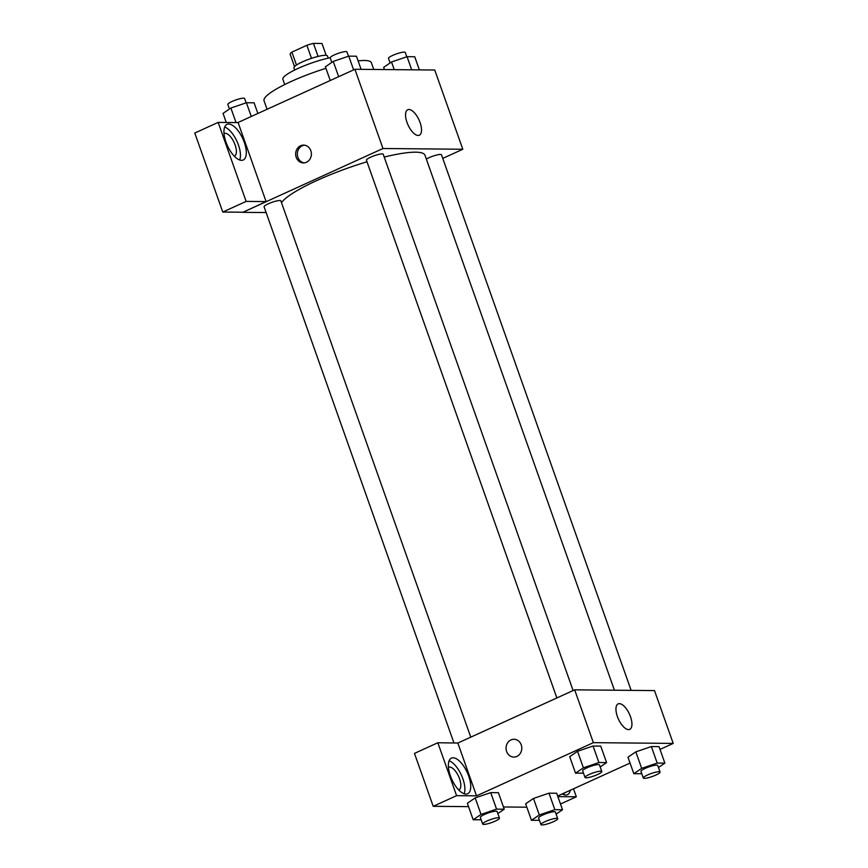<?xml version="1.0" encoding="UTF-8"?>
<svg xmlns="http://www.w3.org/2000/svg" width="868" height="868" viewBox="0 0 868 868"><rect width="100%" height="100%" fill="white"/><g stroke="black" fill="none" stroke-linecap="round" stroke-linejoin="round"><path stroke-width="1.3" d="M318.057 56.431L313.446 43.4L321.985 43.476L326.194 55.368M296.465 65.046L291.887 52.113A16.915 3.016 160.5 0 0 290.075 54.044L294.523 66.586M291.887 52.113L306.871 45.288A16.915 3.016 160.5 0 1 313.446 43.4M311.493 58.34L306.871 45.288M294.686 70.026L293.937 67.899A17.794 3.168 -19.5 0 1 309.648 58.97A17.794 3.168 -19.5 0 1 327.475 56.019L328.234 58.145M284.726 84.554L282.849 79.259A32.029 5.707 -19.5 0 1 298.125 68.398A32.029 5.707 -19.5 0 1 330.187 57.733M267.062 109.281L264.046 100.775A56.941 10.145 -19.5 0 1 325.945 68.333M358.104 60.879A56.941 10.145 -19.5 0 1 371.396 62.756L373.761 69.462M237.854 122.583L354.914 69.288L434.749 70.026L462.807 149.253L442.756 158.377M408.936 109.487A13.996 6.043 -114.5 0 1 419.591 121.238A13.996 6.043 -114.5 0 1 419.342 135.213A13.996 6.043 -114.5 0 1 408.036 124.981A13.996 6.043 -114.5 0 1 407.743 109.737A13.996 6.043 -114.5 0 1 408.936 109.487M266.129 212.552L242.769 212.334L382.972 148.504L354.914 69.288M382.972 148.504L462.807 149.253M296.216 157.336A8.897 7.866 90.5 0 1 303.605 145.119A8.897 7.866 90.5 0 1 311.384 154.092A8.897 7.866 90.5 0 1 303.431 162.913A8.897 7.866 90.5 0 1 296.216 157.336M266.096 201.593L238.114 122.583L218.161 122.399L246.132 201.409L266.096 201.593L242.769 212.334M304.44 145.173A8.897 7.866 -89.5 0 0 297.887 157.358A8.897 7.866 -89.5 0 0 304.267 162.869M228.685 124.037A19.573 8.452 -114.5 0 1 243.582 140.475A19.573 8.452 -114.5 0 1 243.224 160.005A19.573 8.452 -114.5 0 1 227.416 145.694A19.573 8.452 -114.5 0 1 227.004 124.374A19.573 8.452 -114.5 0 1 228.685 124.037M239.698 159.994A19.573 8.452 65.5 0 0 236.964 141.343A19.573 8.452 65.5 0 0 224.693 127.032M224.02 133.563A12.456 5.382 -114.5 0 1 224.107 133.509A12.456 5.382 -114.5 0 1 235.098 144.902A12.456 5.382 -114.5 0 1 234.436 156.186A12.456 5.382 -114.5 0 1 234.338 156.229M246.132 201.409L222.772 212.042L242.725 212.226M218.161 122.399L194.79 133.032L222.772 212.042M573.119 690.548L383.211 154.254A8.897 1.584 160.5 0 0 374.292 155.73A8.897 1.584 160.5 0 0 366.437 160.189L556.865 697.948M470.771 737.149L280.863 200.855A8.897 1.584 160.5 0 0 268.31 203.785A8.897 1.584 160.5 0 0 264.089 206.79L453.931 742.899M631.144 690.375L441.486 154.797A8.897 1.584 160.5 0 0 428.944 157.726A8.897 1.584 160.5 0 0 426.34 159.083M614.425 690.223L424.973 155.231A76.579 13.649 160.5 0 0 384.199 157.054M366.99 161.773A76.579 13.649 160.5 0 0 316.994 180.457A76.579 13.649 160.5 0 0 281.503 202.678M457.837 743.041L437.841 742.748L456.579 795.663L476.532 795.858L457.837 743.041L574.67 689.843L654.505 690.592L673.21 743.409L660.016 749.42M437.841 742.748L414.47 753.391L433.208 806.307L468.546 806.643M503.451 806.969L526.833 807.186M563.929 794.708A19.573 8.452 65.5 0 0 564.428 792.94M570.276 790.271A19.573 8.452 -114.5 0 1 567.455 794.708A19.573 8.452 -114.5 0 1 562.258 793.927M448.441 767.323A12.456 5.382 -114.5 0 1 448.539 767.279A12.456 5.382 -114.5 0 1 458.597 776.383A12.456 5.382 -114.5 0 1 458.857 789.956A12.456 5.382 -114.5 0 1 458.76 789.989M464.12 793.764A19.573 8.452 65.5 0 0 461.396 775.113A19.573 8.452 65.5 0 0 449.114 760.802M453.118 757.797A19.573 8.452 -114.5 0 1 468.004 774.234A19.573 8.452 -114.5 0 1 467.657 793.775A19.573 8.452 -114.5 0 1 451.848 779.464A19.573 8.452 -114.5 0 1 451.436 758.144A19.573 8.452 -114.5 0 1 453.118 757.797M456.579 795.663L433.208 806.307M573.509 788.806L576.33 796.791L557.874 796.618M576.33 796.791L560.489 804.007M539.429 820.293L531.476 820.314L539.321 814.954L554.847 809.67L548.999 793.168L556.681 793.244L548.999 793.168L533.473 798.451L525.628 803.811L533.451 798.451M641.778 773.692L633.824 773.713L627.976 757.211L635.799 751.862L651.347 746.567L659.029 746.643L651.347 746.567L657.195 763.08L664.877 763.146L658.465 767.518M583.491 773.149L575.538 773.171L569.701 756.668L577.524 751.308L593.061 746.024L600.743 746.1L593.061 746.024L598.909 762.527L606.591 762.603L600.179 766.976M496.561 809.128L490.713 792.625L498.395 792.69L490.713 792.625L475.187 797.909L467.353 803.258L475.187 797.909L481.035 814.412L496.561 809.128L504.243 809.204L497.831 813.576M630.049 763.059L557.668 796.021M476.532 795.858L593.376 742.661L673.21 743.409M630.483 716.686A13.996 6.043 -114.5 0 1 629.734 729.37A13.996 6.043 -114.5 0 1 618.439 719.138A13.996 6.043 -114.5 0 1 618.135 703.894A13.996 6.043 -114.5 0 1 630.483 716.686M593.376 742.661L574.67 689.843M514.008 739.276A8.897 7.866 -89.5 0 0 506.619 751.493A8.897 7.866 90.5 0 1 513.997 739.276A8.897 7.866 90.5 0 1 521.787 748.249A8.897 7.866 90.5 0 1 513.834 757.07A8.897 7.866 90.5 0 1 506.619 751.493A8.897 7.866 -89.5 0 0 513.834 757.07M575.538 773.171L583.383 767.811L598.909 762.527M601.795 771.511L599.452 764.914A8.897 1.584 160.5 0 0 586.909 767.844A8.897 1.584 160.5 0 0 582.678 770.849L585.021 777.457A8.897 1.584 160.5 0 0 593.929 775.981A8.897 1.584 160.5 0 0 601.795 771.511A8.897 1.584 160.5 0 0 589.242 774.451A8.897 1.584 160.5 0 0 585.021 777.457M569.701 756.668L577.535 751.308L583.383 767.811M606.591 762.603L600.743 746.1M633.824 773.713L641.669 768.354L657.195 763.08M660.071 772.064L657.738 765.457A8.897 1.584 160.5 0 0 645.195 768.397A8.897 1.584 160.5 0 0 640.964 771.402L643.296 777.999A8.897 1.584 160.5 0 0 652.215 776.524A8.897 1.584 160.5 0 0 660.071 772.064A8.897 1.584 160.5 0 0 647.528 774.994A8.897 1.584 160.5 0 0 643.296 777.999M627.976 757.211L635.821 751.851L641.669 768.354M664.877 763.146L659.029 746.643M481.143 819.75L473.19 819.761L481.035 814.412M499.447 818.112L497.104 811.515A8.897 1.584 160.5 0 0 484.561 814.444A8.897 1.584 160.5 0 0 480.329 817.45L482.673 824.058A8.897 1.584 160.5 0 0 491.581 822.582A8.897 1.584 160.5 0 0 499.447 818.112A8.897 1.584 160.5 0 0 486.894 821.041A8.897 1.584 160.5 0 0 482.673 824.058M473.19 819.761L467.353 803.258M504.243 809.204L498.395 792.69M554.847 809.67L562.529 809.746L556.117 814.119M557.723 818.665L555.39 812.057A8.897 1.584 160.5 0 0 542.847 814.987A8.897 1.584 160.5 0 0 538.616 818.003L540.948 824.6A8.897 1.584 160.5 0 0 549.867 823.124A8.897 1.584 160.5 0 0 557.723 818.665A8.897 1.584 160.5 0 0 545.18 821.595A8.897 1.584 160.5 0 0 540.948 824.6M531.476 820.314L525.628 803.811M539.321 814.954L533.473 798.451M562.529 809.746L556.681 793.244M330.263 80.507L325.391 66.782L333.236 61.422L348.762 56.138L356.444 56.214L361.099 69.342M338.65 76.688L333.236 61.422M353.623 69.874L348.762 56.138M348.491 56.236L346.972 51.928A8.897 1.584 160.5 0 0 334.43 54.858A8.897 1.584 160.5 0 0 330.198 57.863L331.804 62.409M384.47 69.559L383.678 67.324L391.522 61.975L407.049 56.691L414.73 56.756L419.374 69.885M394.246 69.646L391.522 61.975M411.692 69.82L407.049 56.691M406.777 56.778L405.248 52.471A8.897 1.584 160.5 0 0 392.705 55.4A8.897 1.584 160.5 0 0 388.484 58.416L390.09 62.952M226.266 122.475L223.043 113.382L230.888 108.023L246.414 102.739L254.096 102.815L257.872 113.469M236.042 122.562L230.888 108.023M251.275 116.464L246.414 102.739M246.143 102.825L244.624 98.518A8.897 1.584 160.5 0 0 232.082 101.458A8.897 1.584 160.5 0 0 227.85 104.464L229.456 108.999"/></g></svg>
